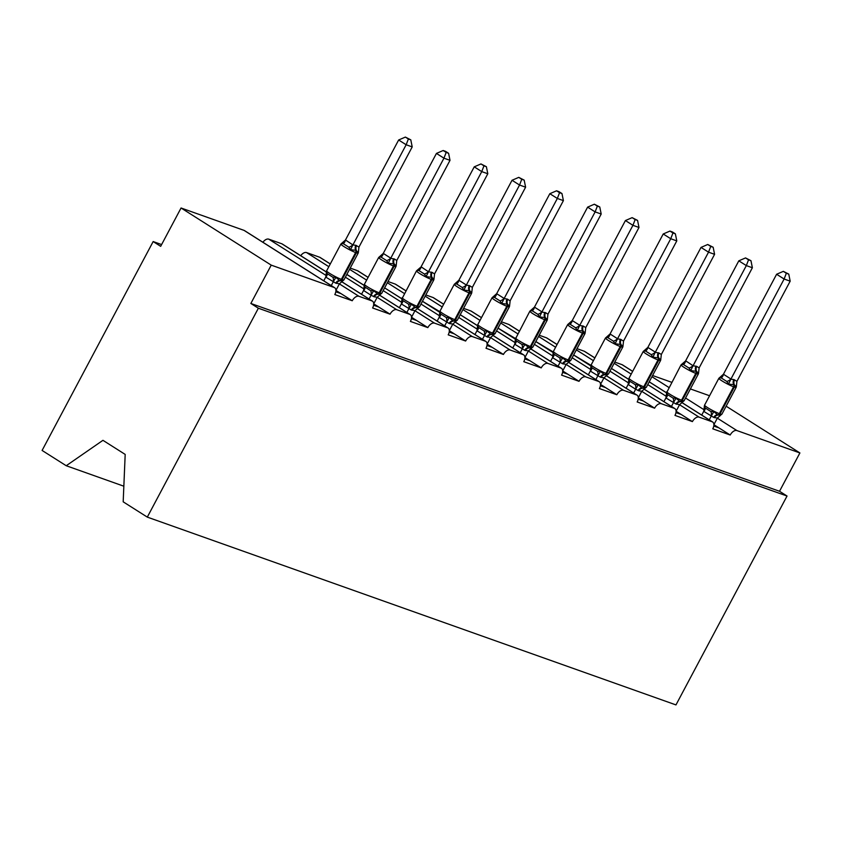 <?xml version="1.0" encoding="UTF-8"?>
<svg xmlns="http://www.w3.org/2000/svg" width="842" height="842" viewBox="0 0 842 842"><rect width="100%" height="100%" fill="white"/><g stroke="black" fill="none" stroke-linecap="round" stroke-linejoin="round"><path stroke-width="1.26" d="M123.837 486.202L66.223 465.731L42.1 450.449L153.16 241.559L160.675 246.327L181.062 207.995L244.054 230.382A6.547 3.789 -57.6 0 1 244.496 230.592L334.674 287.732A6.547 3.789 -57.6 0 1 334.8 294.563L352.251 300.752L335.916 290.406L339.431 283.796L335.737 283.154L325.812 277.113L326.475 271.398L327.17 273.639L332.811 277.207L335.863 277.355L339.61 280.544L342.315 281.102L343.925 279.923A9.388 1 28 0 1 342.105 279.618A2.179 1.768 -70.4 0 1 340.336 280.796A4.799 3.884 109.6 0 0 336.463 283.417M161.611 244.569L153.16 241.559M713.763 426.041L718.942 427.883L713.879 424.673L717.395 418.064L713.7 417.422L703.775 411.391L704.438 405.665L705.133 407.907L710.774 411.475L713.827 411.622L717.573 414.811L720.278 415.369L721.889 414.19A9.388 1 28 0 1 720.068 413.885A2.179 1.768 -70.4 0 1 718.3 415.074A4.799 3.884 109.6 0 0 714.426 417.685M352.251 300.752A6.547 3.789 122.4 0 1 358.945 296.3L372.027 300.941A6.547 3.789 -57.6 0 1 372.469 301.162A6.547 3.789 -57.6 0 1 372.606 307.983L390.046 314.182A6.547 3.789 122.4 0 1 396.74 309.719L409.822 314.371A6.547 3.789 -57.6 0 1 410.264 314.592A6.547 3.789 -57.6 0 1 410.401 321.412L427.841 327.612A6.547 3.789 122.4 0 1 434.535 323.149L447.618 327.801A6.547 3.789 -57.6 0 1 448.06 328.012A6.547 3.789 -57.6 0 1 448.197 334.842L465.637 341.031A6.547 3.789 122.4 0 1 472.33 336.579L485.413 341.22A6.547 3.789 -57.6 0 1 485.866 341.442A6.547 3.789 -57.6 0 1 485.992 348.262L503.432 354.461A6.547 3.789 122.4 0 1 510.126 350.009L523.208 354.65A6.547 3.789 -57.6 0 1 523.661 354.871A6.547 3.789 -57.6 0 1 523.787 361.692L541.227 367.891A6.547 3.789 122.4 0 1 547.921 363.428L561.004 368.08A6.547 3.789 -57.6 0 1 561.456 368.301A6.547 3.789 -57.6 0 1 561.582 375.122L579.033 381.321A6.547 3.789 122.4 0 1 585.716 376.858L598.799 381.51A6.547 3.789 -57.6 0 1 599.251 381.721A6.547 3.789 -57.6 0 1 599.378 388.551L616.828 394.74A6.547 3.789 122.4 0 1 623.512 390.288L636.605 394.93A6.547 3.789 -57.6 0 1 637.047 395.151A6.547 3.789 -57.6 0 1 637.173 401.971L654.623 408.17A6.547 3.789 122.4 0 1 661.317 403.707L674.4 408.359A6.547 3.789 -57.6 0 1 674.842 408.58A6.547 3.789 -57.6 0 1 674.968 415.401L692.419 421.6A6.547 3.789 122.4 0 1 699.113 417.137L712.195 421.789A6.547 3.789 -57.6 0 1 712.637 422A6.547 3.789 -57.6 0 1 712.774 428.831L730.214 435.019L718.942 427.883M675.968 412.612L681.146 414.453L676.084 411.243L679.599 404.634L675.905 404.002L665.98 397.961L666.643 392.246L667.338 394.477L672.979 398.055L676.031 398.192L679.778 401.381L682.483 401.95L684.093 400.771A9.388 1 28 0 1 682.273 400.455A2.179 1.768 -70.4 0 1 680.504 401.645A4.799 3.884 109.6 0 0 676.631 404.255M692.419 421.6L681.146 414.453M638.173 399.192L643.351 401.024L638.289 397.824M654.623 408.17L643.351 401.024M600.378 385.762L605.556 387.604L600.493 384.394L604.009 377.784L600.314 377.142L590.389 371.101L591.042 365.386L591.747 367.628L597.388 371.196L600.441 371.343L604.188 374.532L606.882 375.09L608.503 373.911A9.388 1 28 0 1 606.672 373.606A2.179 1.768 -70.4 0 1 604.914 374.785A4.799 3.884 109.6 0 0 601.041 377.405M616.828 394.74L605.556 387.604M562.582 372.332L567.761 374.174L562.698 370.964L566.213 364.354L562.519 363.712L552.594 357.682L553.247 351.967L553.952 354.198L559.593 357.776L562.645 357.913L566.392 361.102L569.087 361.66L570.708 360.481A9.388 1 28 0 1 568.876 360.176A2.179 1.768 -70.4 0 1 567.119 361.365A4.799 3.884 109.6 0 0 563.245 363.976M579.033 381.321L567.761 374.174M524.787 358.913L529.955 360.744L524.903 357.545L528.418 350.925L524.713 350.293L514.799 344.252L515.451 338.537L516.157 340.768L521.787 344.346L524.85 344.483L529.323 347.935L531.291 348.241L532.902 347.062A9.388 1 28 0 1 531.081 346.746A2.179 1.768 -70.4 0 1 529.323 347.935A4.799 3.884 109.6 0 0 525.45 350.546M541.227 367.891L529.955 360.744M486.992 345.483L492.16 347.325L487.108 344.115L490.612 337.505L486.918 336.863L477.004 330.822L477.656 325.107L478.361 327.349L483.992 330.917L487.044 331.064L490.802 334.253L493.496 334.811L495.107 333.632A9.388 1 28 0 1 493.286 333.316A2.179 1.768 -70.4 0 1 491.528 334.506A4.799 3.884 109.6 0 0 487.644 337.126M503.432 354.461L492.16 347.325M449.196 332.053L454.364 333.895L449.302 330.685L452.817 324.075L449.123 323.433L439.198 317.402L439.861 311.677L440.566 313.919L446.197 317.487L449.249 317.634L452.996 320.823L455.701 321.381L457.311 320.202A9.388 1 28 0 1 455.49 319.897A2.179 1.768 -70.4 0 1 453.722 321.086A4.799 3.884 109.6 0 0 449.849 323.696M465.637 341.031L454.364 333.895M411.391 318.623L416.569 320.465L411.506 317.255L415.022 310.645L411.328 310.014L401.402 303.973L402.066 298.257L402.76 300.489L408.402 304.067L411.454 304.204L415.201 307.393L417.906 307.962L419.516 306.783A9.388 1 28 0 1 417.695 306.467A2.179 1.768 -70.4 0 1 415.927 307.656A4.799 3.884 109.6 0 0 412.054 310.266M427.841 327.612L416.569 320.465M373.595 305.204L378.774 307.035L373.711 303.836M390.046 314.182L378.774 307.035M335.8 291.774L340.978 293.616M726.141 406.202L799.9 452.943L736.908 430.567A6.547 3.789 122.4 0 0 730.214 435.019M799.9 452.943L779.524 491.275L250.853 303.467L271.229 265.135L334.232 287.522A6.547 3.789 -57.6 0 1 334.674 287.732M709.574 395.751L690.387 388.93M671.779 382.321L652.592 375.511M326.349 272.008L281.849 243.801L268.766 239.16A6.547 3.789 122.4 0 0 262.915 242.264M281.849 243.801A6.547 3.789 -57.6 0 1 282.302 244.022L326.349 271.934M330.285 263.967L319.644 257.231L306.562 252.579A6.547 3.789 122.4 0 0 300.71 255.694M319.644 257.231A6.547 3.789 -57.6 0 1 320.097 257.452L330.306 263.925M368.08 277.397L357.44 270.661L350.219 268.093M357.44 270.661A6.547 3.789 -57.6 0 1 357.892 270.871L368.101 277.344M405.876 290.827L395.235 284.08L388.015 281.523M395.235 284.08A6.547 3.789 -57.6 0 1 395.687 284.301L405.897 290.774M443.671 304.257L433.03 297.51L425.81 294.942M433.03 297.51A6.547 3.789 -57.6 0 1 433.483 297.731L443.702 304.204M481.466 317.676L470.836 310.94L463.605 308.372M470.836 310.94A6.547 3.789 -57.6 0 1 471.278 311.161L481.498 317.634M519.261 331.106L508.631 324.37L501.4 321.802M508.631 324.37A6.547 3.789 -57.6 0 1 509.073 324.58L519.293 331.053M557.057 344.536L546.426 337.789L539.196 335.221M546.426 337.789A6.547 3.789 -57.6 0 1 546.868 338.01L557.088 344.483M594.862 357.955L584.222 351.219L576.991 348.651M584.222 351.219A6.547 3.789 -57.6 0 1 584.674 351.44L594.884 357.913M632.658 371.385L622.017 364.649L614.797 362.081M622.017 364.649A6.547 3.789 -57.6 0 1 622.47 364.86L632.679 371.333M779.524 491.275L787.038 496.033L675.968 704.912L147.308 517.114L123.185 501.821L125.184 454.417L102.945 440.324L66.223 465.731M271.229 265.135L181.062 207.995M147.308 517.114L258.368 308.225L250.853 303.467M787.038 496.033L258.368 308.225M358.955 247.074L358.345 252.547L355.713 250.263L350.525 249.769L348.788 247.169L343.147 243.591L341.136 243.822L345.473 239.981L352.893 244.917L355.861 245.296L358.955 247.074L412.212 146.908L406.16 144.75L352.987 244.748M408.37 138.993L410.791 139.846L405.37 137.088L408.37 138.993L406.16 144.75L398.645 139.993L345.473 239.981M331.274 285.585L333.285 281.817M323.76 280.818L325.77 277.05M326.359 272.019L326.622 270.85A9.388 1 28 0 0 329.696 273.408A9.388 1 28 0 0 341.368 279.355L342.105 279.618L356.366 252.789A2.179 1.768 -70.4 0 0 356.44 250.527A4.799 3.884 109.6 0 1 356.587 245.559M342.641 281.017L339.431 283.796M333.369 281.638L335.863 277.355M350.525 249.769L352.893 244.917M341.852 243.159L341.136 243.822M412.212 146.908L410.791 139.846M405.37 137.088L398.645 139.993M373.711 303.825L377.227 297.226L374.258 296.837A4.799 3.884 109.6 0 1 378.132 294.226L380.11 294.532L381.721 293.353A9.388 1 28 0 1 379.9 293.037A2.179 1.768 -70.4 0 1 378.132 294.226L373.659 290.774L370.606 290.637L364.965 287.069L364.27 284.828L364.154 285.449L346.83 274.46M396.75 260.494L450.007 160.338L443.955 158.18L390.688 258.347L394.393 258.978L396.75 260.494L396.14 265.977L394.235 263.956A2.179 1.768 -70.4 0 1 394.161 266.209A9.388 1 -152 0 0 395.982 266.525L396.245 265.462M446.165 152.413L448.586 153.276L445.586 151.371L443.166 150.507L446.165 152.413L443.955 158.18L436.44 153.423L383.268 253.41L390.783 258.168M394.393 258.978A4.799 3.884 109.6 0 0 394.235 263.956L388.32 263.199L386.583 260.588L380.942 257.02L378.932 257.252L383.268 253.41M369.07 299.005L371.08 295.247L363.565 290.479L364.418 284.28A9.388 1 28 0 0 367.501 286.838A9.388 1 28 0 0 379.174 292.784L379.9 293.037L394.161 266.209L393.435 265.956A9.388 1 -152 0 1 381.763 260.01A9.388 1 -152 0 1 378.69 257.452L364.418 284.28M361.555 294.247L363.565 290.479M374.258 296.837L371.08 295.247M380.437 294.437L377.227 297.226M371.164 295.068L373.659 290.774M388.32 263.199L390.688 258.347M379.647 256.589L378.932 257.252M450.007 160.338L448.586 153.276M443.166 150.507L436.44 153.423M434.04 278.881L433.777 279.954A9.388 1 -152 0 1 431.957 279.639A2.179 1.768 -70.4 0 0 432.03 277.376L426.115 276.629L424.379 274.018L418.737 270.45L416.727 270.671L421.147 266.851L428.494 271.766L432.188 272.408L434.546 273.924L487.802 173.757L481.75 171.61L428.578 271.598M434.546 273.924L433.935 279.407L432.03 277.376A4.799 3.884 109.6 0 1 432.188 272.408M483.961 165.842L486.381 166.705L480.961 163.937L483.961 165.842L481.75 171.61L474.235 166.842L421.074 266.84M406.865 312.435L408.875 308.667M399.35 307.677L401.36 303.909M402.213 297.71A9.388 1 28 0 0 405.297 300.268A9.388 1 28 0 0 416.969 306.214L417.695 306.467L431.957 279.639L431.23 279.376A9.388 1 -152 0 1 419.558 273.44A9.388 1 -152 0 1 416.485 270.882L401.95 298.878L402.066 298.257L401.95 298.868L384.626 287.88L401.95 298.794M418.232 307.867L415.022 310.645M408.959 308.498L411.454 304.204M426.115 276.629L428.494 271.766M417.443 270.019L416.727 270.671M487.802 173.757L486.381 166.705M480.961 163.937L474.235 166.842M472.351 287.354L525.608 187.187L519.546 185.04L466.289 285.196L469.257 285.575L472.351 287.354L471.731 292.827L469.825 290.806A2.179 1.768 -70.4 0 1 469.752 293.069A9.388 1 -152 0 0 471.583 293.374L471.836 292.311M521.756 179.272L524.177 180.125L518.756 177.367L521.756 179.272L519.546 185.04L512.031 180.272L458.869 280.26L466.384 285.028M469.983 285.838A4.799 3.884 109.6 0 0 469.825 290.806L463.921 290.058L462.174 287.448L456.532 283.87L454.522 284.101L458.869 280.26M444.671 325.865L446.67 322.097M437.156 321.097L439.156 317.339M422.421 301.31L439.745 312.287L439.861 311.677L422.452 301.257M456.027 321.297L452.817 324.075M446.755 321.918L449.249 317.634M463.921 290.058L466.289 285.196M455.238 283.438L454.522 284.101M525.608 187.187L524.177 180.125M518.756 177.367L512.031 180.272M510.147 300.773L563.403 200.617L557.341 198.459L504.084 298.626L507.052 299.005L510.147 300.773L509.526 306.256L507.621 304.236A2.179 1.768 -70.4 0 1 507.547 306.488A9.388 1 -152 0 0 509.378 306.804L509.631 305.741M559.551 192.692L561.972 193.555L558.972 191.65L556.551 190.797L559.551 192.692L557.341 198.459L549.826 193.702L496.664 293.69L504.179 298.457M507.779 299.268A4.799 3.884 109.6 0 0 507.621 304.236L501.716 303.478L499.969 300.878L494.328 297.3L492.317 297.531L496.664 293.69M482.466 339.294L484.466 335.526M474.951 334.527L476.951 330.759M477.54 325.728L477.656 325.107L477.54 325.728M493.833 334.727L490.612 337.505M484.56 335.348L487.044 331.064M501.716 303.478L504.084 298.626M493.033 296.868L492.317 297.531M563.403 200.617L561.972 193.555M556.551 190.797L549.826 193.702M547.942 314.203L601.199 214.036L595.136 211.889L541.88 312.056L545.574 312.687L547.942 314.203L547.321 319.686L545.416 317.666A2.179 1.768 -70.4 0 1 545.342 319.918A9.388 1 -152 0 0 547.174 320.234L547.437 319.16M597.346 206.122L599.767 206.985L594.347 204.217L597.346 206.122L595.136 211.889L587.621 207.132L534.46 307.12L541.974 311.877M545.574 312.687A4.799 3.884 109.6 0 0 545.416 317.666L539.512 316.908L537.764 314.298L532.133 310.73L530.113 310.961L534.46 307.12M520.261 352.714L522.261 348.946M512.746 347.957L514.746 344.189M515.609 337.989A9.388 1 28 0 0 518.683 340.547A9.388 1 28 0 0 530.355 346.494L531.081 346.746L545.342 319.918L544.616 319.665A9.388 1 -152 0 1 532.944 313.719A9.388 1 -152 0 1 529.871 311.161L515.346 339.158L515.451 338.537L498.043 328.117M531.628 348.146L528.418 350.925M522.356 348.777L524.85 344.483M539.512 316.908L541.88 312.056M530.839 310.298L530.113 310.961M601.199 214.036L599.767 206.985M594.347 204.217L587.621 207.132M585.737 327.633L638.994 227.466L632.931 225.319L579.675 325.475L583.369 326.117L585.737 327.633L585.116 333.116L583.211 331.085A2.179 1.768 -70.4 0 1 583.148 333.348A9.388 1 -152 0 0 584.969 333.653L585.232 332.59M635.152 219.552L637.562 220.404L632.142 217.646L635.152 219.552L632.931 225.319L625.417 220.551L572.255 320.549L579.77 325.307M583.369 326.117A4.799 3.884 109.6 0 0 583.211 331.085L577.307 330.338L575.56 327.727L569.929 324.159L567.918 324.38L572.255 320.549M558.057 366.144L560.056 362.376M550.542 361.386L552.541 357.618M535.817 341.589L553.131 352.566L553.247 351.967L535.838 341.547M569.424 361.576L566.213 364.354M560.151 362.207L562.645 357.913M577.307 330.338L579.675 325.475M568.634 323.717L567.918 324.38M638.994 227.466L637.562 220.404M632.142 217.646L625.417 220.551M623.533 341.063L676.789 240.896L670.737 238.739L617.47 338.905L620.438 339.284L623.533 341.063L622.922 346.536L621.007 344.515A2.179 1.768 -70.4 0 1 620.943 346.778A9.388 1 -152 0 0 622.764 347.083L623.027 346.02M672.947 232.981L675.368 233.834L672.358 231.929L669.937 231.076L672.947 232.981L670.737 238.739L663.222 233.981L610.05 333.969L617.565 338.737M621.164 339.547A4.799 3.884 109.6 0 0 621.007 344.515L615.102 343.757L613.365 341.157L607.724 337.579L605.714 337.81L610.05 333.969M595.852 379.574L597.852 375.806M588.337 374.806L590.337 371.038M573.612 355.019L590.926 365.996L591.042 365.386L573.634 354.966M607.219 375.006L604.009 377.784M597.946 375.627L600.441 371.343M615.102 343.757L617.47 338.905M606.429 337.147L605.714 337.81M676.789 240.896L675.368 233.834M669.937 231.076L663.222 233.981M611.408 368.449L628.721 379.416L628.848 378.816L629.542 381.058L635.184 384.626L638.236 384.762L641.983 387.962L644.688 388.52M661.328 354.482L714.584 254.326L708.532 252.168L655.265 352.335L658.96 352.966L661.328 354.482L660.717 359.966L658.812 357.945A2.179 1.768 -70.4 0 1 658.739 360.197A9.388 1 -152 0 0 660.56 360.513L660.823 359.45M710.743 246.401L713.163 247.264L707.733 244.496L710.743 246.401L708.532 252.168L701.018 247.411L647.845 347.399L655.36 352.156M658.96 352.966A4.799 3.884 109.6 0 0 658.812 357.945L652.897 357.187L651.161 354.577L645.519 351.009L643.509 351.24L647.845 347.399M633.647 392.993L635.647 389.225L628.143 384.468L628.995 378.268A9.388 1 28 0 0 632.068 380.826A9.388 1 28 0 0 643.741 386.773L644.467 387.025A9.388 1 28 0 0 646.298 387.341L644.677 388.52M626.132 388.236L628.143 384.468M638.289 397.813L641.804 391.214L638.836 390.825L635.647 389.225M645.014 388.425L641.804 391.214M635.742 389.057L638.236 384.762M652.897 357.187L655.265 352.335M644.225 350.577L643.509 351.24M714.584 254.326L713.163 247.264M707.733 244.496L701.018 247.411M699.123 367.912L698.513 373.395L696.608 371.364L690.693 370.617L688.956 368.007L683.315 364.439L681.304 364.66L685.714 360.839L693.061 365.754L696.766 366.396L699.123 367.912L752.38 267.745L746.328 265.598L693.155 365.586M748.538 259.831L750.959 260.694L745.538 257.926L748.538 259.831L746.328 265.598L738.813 260.831L685.641 360.829M671.442 406.423L673.453 402.655M663.928 401.666L665.938 397.898M698.618 372.764L698.355 373.943A9.388 1 -152 0 1 696.534 373.627L695.808 373.364A9.388 1 -152 0 1 684.136 367.428A9.388 1 -152 0 1 681.052 364.87L666.527 392.867L666.643 392.246L666.527 392.856L649.203 381.868M682.809 401.855L679.599 404.634M673.537 402.487L676.031 398.192M690.693 370.617L693.061 365.754M682.02 364.007L681.304 364.66M752.38 267.745L750.959 260.694M745.538 257.926L738.813 260.831M736.918 381.342L790.175 281.175L784.123 279.018L730.867 379.184L733.835 379.563L736.918 381.342L736.308 386.815L734.403 384.794A2.179 1.768 -70.4 0 1 734.329 387.057A9.388 1 -152 0 0 736.15 387.362L736.413 386.299M786.333 273.261L788.754 274.113L783.334 271.356L786.333 273.261L784.123 279.018L776.608 274.26L723.436 374.248L730.951 379.016M734.561 379.826A4.799 3.884 109.6 0 0 734.403 384.794L728.488 384.047L726.751 381.437L721.11 377.858L719.1 378.09L723.436 374.248M709.238 419.853L711.248 416.085M701.723 415.085L703.733 411.328M704.322 406.286L704.438 405.665L704.322 406.286M720.605 415.285L717.395 418.064M711.332 415.906L713.827 411.622M728.488 384.047L730.867 379.184M719.815 377.427L719.1 378.09M790.175 281.175L788.754 274.113M783.334 271.356L776.608 274.26M736.908 430.567L717.342 418.169M704.228 409.865L685.556 398.024M669.001 387.541L651.94 376.721M712.195 421.789L681.788 402.518M699.113 417.137L679.547 404.739M666.432 396.435L647.751 384.594M631.205 374.111L614.144 363.302M674.4 408.359L643.993 389.099M661.317 403.707L641.741 391.309M628.637 383.005L609.955 371.175M593.41 360.681L576.349 349.872M636.605 394.93L606.198 375.669M623.512 390.288L603.946 377.89M590.842 369.575L572.16 357.745M555.615 347.262L538.554 336.442M598.799 381.51L568.403 362.239M585.716 376.858L566.15 364.46M553.047 356.155L534.365 344.315M517.819 333.832L500.758 323.023M561.004 368.08L530.607 348.82M515.336 339.137L498.022 328.17M547.921 363.428L528.355 351.03M515.251 342.726L496.57 330.885M480.024 320.402L462.953 309.593M523.208 354.65L492.812 335.39M477.54 325.717L460.216 314.74M510.126 350.009L490.56 337.61M477.446 329.296L458.774 317.466M442.218 306.972L425.157 296.163M485.413 341.22L455.017 321.96M472.33 336.579L452.764 324.181M439.65 315.876L420.979 304.036M404.423 293.553L387.362 282.733M447.618 327.801L417.211 308.53M434.535 323.149L414.969 310.751M401.855 302.446L383.184 290.606M366.628 280.123L349.567 269.314M409.822 314.371L379.416 295.11M396.74 309.719L377.174 297.321M364.06 289.017L345.378 277.186M328.833 266.693L306.562 252.579M372.027 300.941L341.62 281.681M358.945 296.3L339.379 283.901M326.264 275.587L268.766 239.16M334.232 287.522L244.054 230.382M358.45 252.032L358.187 253.095A9.388 1 -152 0 1 356.366 252.789L355.64 252.526A9.388 1 -152 0 1 343.968 246.58A9.388 1 -152 0 1 340.884 244.022L326.622 270.85M355.861 245.296A4.799 3.884 109.6 0 0 355.713 250.263A2.179 1.768 109.6 0 1 355.64 252.526L341.368 279.355A2.179 1.768 109.6 0 1 339.61 280.544A4.799 3.884 109.6 0 0 335.737 283.154M333.2 281.807A4.799 2.81 100.7 0 0 332.811 277.207M325.812 277.113A4.799 2.494 142.9 0 0 327.17 273.639M348.788 247.169A4.799 2.494 142.9 0 0 352.945 244.685M343.147 243.591A4.799 2.81 100.7 0 0 345.546 240.002M393.656 258.726A4.799 3.884 109.6 0 0 393.509 263.693A2.179 1.768 109.6 0 1 393.435 265.956L379.174 292.784A2.179 1.768 109.6 0 1 377.405 293.974A4.799 3.884 109.6 0 0 373.532 296.584M371.006 295.226A4.799 2.81 100.7 0 0 370.606 290.637M363.607 290.543A4.799 2.494 142.9 0 0 364.965 287.069M386.583 260.588A4.799 2.494 142.9 0 0 390.741 258.105M380.942 257.02A4.799 2.81 100.7 0 0 383.342 253.421M431.462 272.155A4.799 3.884 109.6 0 0 431.304 277.123A2.179 1.768 109.6 0 1 431.23 279.376L416.969 306.214A2.179 1.768 109.6 0 1 415.201 307.393A4.799 3.884 109.6 0 0 411.328 310.014M408.802 308.656A4.799 2.81 100.7 0 0 408.402 304.067M401.402 303.973A4.799 2.494 142.9 0 0 402.76 300.489M424.379 274.018A4.799 2.494 142.9 0 0 428.536 271.534M418.737 270.45A4.799 2.81 100.7 0 0 421.147 266.851M469.257 285.575A4.799 3.884 109.6 0 0 469.099 290.553A2.179 1.768 109.6 0 1 469.026 292.805A9.388 1 -152 0 1 457.353 286.859A9.388 1 -152 0 1 454.28 284.301L440.008 311.13A9.388 1 28 0 0 443.092 313.687A9.388 1 28 0 0 454.764 319.634L455.49 319.897L469.752 293.069L469.026 292.805L454.764 319.634A2.179 1.768 109.6 0 1 452.996 320.823A4.799 3.884 109.6 0 0 449.123 323.433M446.597 322.086A4.799 2.81 100.7 0 0 446.197 317.487M439.198 317.402A4.799 2.494 142.9 0 0 440.566 313.919M462.174 287.448A4.799 2.494 142.9 0 0 466.331 284.964M456.532 283.87A4.799 2.81 100.7 0 0 458.943 280.281M507.052 299.005A4.799 3.884 109.6 0 0 506.895 303.973A2.179 1.768 109.6 0 1 506.821 306.235A9.388 1 -152 0 1 495.149 300.289A9.388 1 -152 0 1 492.075 297.731L477.814 324.559A9.388 1 28 0 0 480.887 327.117A9.388 1 28 0 0 492.559 333.064L493.286 333.316L507.547 306.488L506.821 306.235L492.559 333.064A2.179 1.768 109.6 0 1 490.802 334.253A4.799 3.884 109.6 0 0 486.918 336.863M484.392 335.505A4.799 2.81 100.7 0 0 483.992 330.917M477.004 330.822A4.799 2.494 142.9 0 0 478.361 327.349M499.969 300.878A4.799 2.494 142.9 0 0 504.126 298.394M494.328 297.3A4.799 2.81 100.7 0 0 496.738 293.7M544.848 312.435A4.799 3.884 109.6 0 0 544.69 317.402A2.179 1.768 109.6 0 1 544.616 319.665L530.355 346.494A2.179 1.768 109.6 0 1 528.597 347.672A4.799 3.884 109.6 0 0 524.713 350.293M522.187 348.935A4.799 2.81 100.7 0 0 521.787 344.346M514.799 344.252A4.799 2.494 142.9 0 0 516.157 340.768M537.764 314.298A4.799 2.494 142.9 0 0 541.922 311.814M532.133 310.73A4.799 2.81 100.7 0 0 534.533 307.13M582.643 325.865A4.799 3.884 109.6 0 0 582.485 330.832A2.179 1.768 109.6 0 1 582.422 333.085A9.388 1 -152 0 1 570.75 327.138A9.388 1 -152 0 1 567.666 324.591L553.404 351.419A9.388 1 28 0 0 556.478 353.966A9.388 1 28 0 0 568.15 359.913L568.876 360.176L583.148 333.348L582.422 333.085L568.15 359.913A2.179 1.768 109.6 0 1 566.392 361.102A4.799 3.884 109.6 0 0 562.519 363.712M559.983 362.365A4.799 2.81 100.7 0 0 559.593 357.776M552.594 357.682A4.799 2.494 142.9 0 0 553.952 354.198M575.56 327.727A4.799 2.494 142.9 0 0 579.717 325.244M569.929 324.159A4.799 2.81 100.7 0 0 572.328 320.56M620.438 339.284A4.799 3.884 109.6 0 0 620.28 344.252A2.179 1.768 109.6 0 1 620.217 346.515A9.388 1 -152 0 1 608.545 340.568A9.388 1 -152 0 1 605.461 338.01L591.2 364.839A9.388 1 28 0 0 594.273 367.396A9.388 1 28 0 0 605.945 373.343L606.672 373.606L620.943 346.778L620.217 346.515L605.945 373.343A2.179 1.768 109.6 0 1 604.188 374.532A4.799 3.884 109.6 0 0 600.314 377.142M597.778 375.785A4.799 2.81 100.7 0 0 597.388 371.196M590.389 371.101A4.799 2.494 142.9 0 0 591.747 367.628M613.365 341.157A4.799 2.494 142.9 0 0 617.523 338.673M607.724 337.579A4.799 2.81 100.7 0 0 610.124 333.99M638.836 390.825A4.799 3.884 109.6 0 1 642.709 388.215A2.179 1.768 -70.4 0 0 644.467 387.025L658.739 360.197L658.012 359.944A9.388 1 -152 0 1 646.34 353.998A9.388 1 -152 0 1 643.256 351.44L628.995 378.268M658.233 352.714A4.799 3.884 109.6 0 0 658.086 357.682A2.179 1.768 109.6 0 1 658.012 359.944L643.741 386.773A2.179 1.768 109.6 0 1 641.983 387.962A4.799 3.884 109.6 0 0 638.11 390.572M635.573 389.214A4.799 2.81 100.7 0 0 635.184 384.626M628.185 384.531A4.799 2.494 142.9 0 0 629.542 381.058M651.161 354.577A4.799 2.494 142.9 0 0 655.318 352.093M645.519 351.009A4.799 2.81 100.7 0 0 647.919 347.409M666.79 391.698A9.388 1 28 0 0 669.874 394.256A9.388 1 28 0 0 681.546 400.203L682.273 400.455L696.534 373.627A2.179 1.768 -70.4 0 0 696.608 371.364A4.799 3.884 109.6 0 1 696.766 366.396M696.029 366.144A4.799 3.884 109.6 0 0 695.881 371.112A2.179 1.768 109.6 0 1 695.808 373.364L681.546 400.203A2.179 1.768 109.6 0 1 679.778 401.381A4.799 3.884 109.6 0 0 675.905 404.002M673.379 402.644A4.799 2.81 100.7 0 0 672.979 398.055M665.98 397.961A4.799 2.494 142.9 0 0 667.338 394.477M688.956 368.007A4.799 2.494 142.9 0 0 693.113 365.523M683.315 364.439A4.799 2.81 100.7 0 0 685.714 360.839M733.835 379.563A4.799 3.884 109.6 0 0 733.677 384.541A2.179 1.768 109.6 0 1 733.603 386.794A9.388 1 -152 0 1 721.931 380.847A9.388 1 -152 0 1 718.857 378.29L704.586 405.118A9.388 1 28 0 0 707.669 407.675A9.388 1 28 0 0 719.342 413.622L720.068 413.885L734.329 387.057L733.603 386.794L719.342 413.622A2.179 1.768 109.6 0 1 717.573 414.811A4.799 3.884 109.6 0 0 713.7 417.422M711.174 416.074A4.799 2.81 100.7 0 0 710.774 411.475M703.775 411.391A4.799 2.494 142.9 0 0 705.133 407.907M726.751 381.437A4.799 2.494 142.9 0 0 730.909 378.953M721.11 377.858A4.799 2.81 100.7 0 0 723.52 374.269M372.469 301.162L341.673 281.649M410.264 314.592L379.468 295.079M364.154 285.364L346.862 274.408M448.06 328.012L417.264 308.498M485.866 341.442L455.059 321.928M523.661 354.871L492.865 335.358M477.54 325.643L460.248 314.687M561.456 368.301L530.66 348.777M599.251 381.721L568.455 362.207M637.047 395.151L606.251 375.637M674.842 408.58L644.046 389.067M628.721 379.353L611.429 368.396M712.637 422L681.841 402.487M666.527 392.782L649.235 381.826M358.187 253.095L343.925 279.923M342.505 242.843L340.884 244.022M395.982 266.525L381.721 293.353M380.3 256.273L378.69 257.452M433.777 279.954L419.516 306.783M418.095 269.703L416.485 270.882M471.583 293.374L457.311 320.202M455.89 283.133L454.28 284.301M439.745 312.308L440.008 311.13M509.378 306.804L495.107 333.632M493.686 296.552L492.075 297.731M477.551 325.728L477.814 324.559M547.174 320.234L532.902 347.062M531.481 309.982L529.871 311.161M584.969 333.653L570.708 360.481M569.276 323.412L567.666 324.591M553.141 352.482L553.404 351.419M622.764 347.083L608.503 373.911M607.082 336.832L605.461 338.01M590.937 365.912L591.2 364.839M660.56 360.513L646.298 387.341M644.877 350.261L643.256 351.44M698.355 373.943L684.093 400.771M682.673 363.691L681.052 364.87M736.15 387.362L721.889 414.19M720.468 377.121L718.857 378.29M704.322 406.297L704.586 405.118"/></g></svg>
